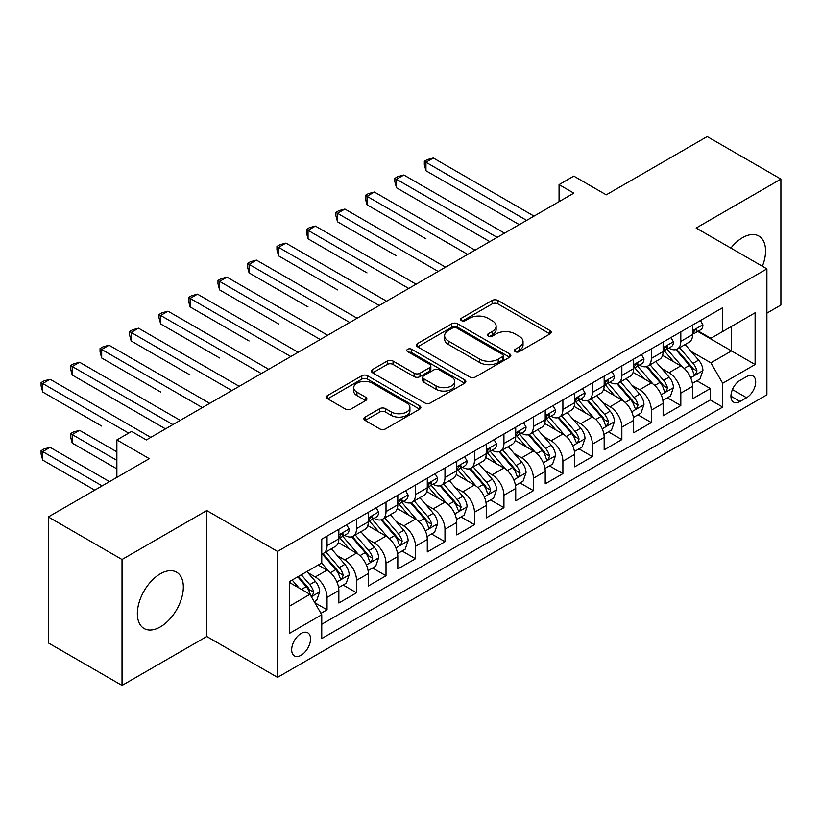 <?xml version="1.0" encoding="UTF-8"?>
<svg xmlns="http://www.w3.org/2000/svg" width="822" height="822" viewBox="0 0 822 822"><rect width="100%" height="100%" fill="white"/><g stroke="black" fill="none" stroke-linecap="round" stroke-linejoin="round"><path stroke-width="1.23" d="M515.219 351.652A2.867 1.654 0 0 0 519.268 351.652L550.021 333.896A4.089 2.363 0 0 0 551.213 332.232A4.089 2.363 0 0 0 550.021 330.557L497.927 300.482A4.089 2.363 0 0 0 492.142 300.482L461.399 318.237A2.867 1.654 0 0 0 460.556 319.409A2.867 1.654 0 0 0 461.399 320.57A2.867 1.654 0 0 0 465.447 320.57L469.424 318.278A13.09 7.562 0 0 1 487.949 318.278L492.286 320.786A13.09 7.562 0 0 1 496.128 326.128A13.09 7.562 0 0 1 492.286 331.472L488.309 333.773A2.867 1.654 0 0 0 487.467 334.944A2.867 1.654 0 0 0 488.309 336.116A2.867 1.654 0 0 0 492.357 336.116L496.344 333.814A13.09 7.562 0 0 1 514.86 333.814L519.196 336.321A13.09 7.562 0 0 1 523.039 341.664A13.09 7.562 0 0 1 519.196 347.007L515.219 349.309A2.867 1.654 0 0 0 514.377 350.48A2.867 1.654 0 0 0 515.219 351.652L515.219 349.309M160.341 626.898A32.52 18.772 120 0 0 181.59 598.241A32.52 18.772 120 0 0 176.607 572.184A32.52 18.772 120 0 0 160.341 573.797A32.52 18.772 120 0 0 139.103 602.454A32.52 18.772 120 0 0 144.086 628.511A32.52 18.772 120 0 0 160.341 626.898M762.374 266.266A32.52 18.772 120 0 0 758.84 236.037A32.52 18.772 120 0 0 742.574 237.65A32.52 18.772 120 0 0 730.881 248.09M301.109 655.237A13.337 7.706 120 0 0 309.832 643.482A13.337 7.706 120 0 0 307.788 632.796A13.337 7.706 120 0 0 301.109 633.454A13.337 7.706 120 0 0 292.396 645.208A13.337 7.706 120 0 0 294.44 655.905A13.337 7.706 120 0 0 301.109 655.237M365.112 417.093A4.089 2.363 0 0 0 363.91 418.768A4.089 2.363 0 0 0 365.112 420.432L379.723 428.879A4.089 2.363 0 0 0 385.508 428.879L419.662 409.161A4.089 2.363 0 0 0 420.854 407.486A4.089 2.363 0 0 0 419.662 405.821L367.568 375.746A4.089 2.363 0 0 0 361.783 375.746L327.639 395.464A4.089 2.363 0 0 0 326.437 397.129A4.089 2.363 0 0 0 327.639 398.804L345.291 408.996A4.089 2.363 0 0 0 351.076 408.996L365.687 400.561A4.089 2.363 0 0 0 366.889 398.886A4.089 2.363 0 0 0 365.687 397.211L356.933 392.166A10.943 6.319 0 0 1 353.727 387.696A10.943 6.319 0 0 1 360.488 381.85A10.943 6.319 0 0 1 372.417 383.227L406.705 403.016A10.943 6.319 0 0 1 409.911 407.486A10.943 6.319 0 0 1 403.16 413.332A10.943 6.319 0 0 1 391.231 411.956L385.508 408.657A4.089 2.363 0 0 0 379.723 408.657L365.112 417.093L365.112 420.432M766.895 313.131L780.9 305.054L780.9 179.104L707.197 136.555L606.235 194.845L573.807 176.124L559.063 184.631L573.807 193.139L146.347 439.934L131.602 431.427L116.868 439.934L116.868 477.377M122.026 559.505L122.026 685.445L206.774 636.516L206.774 510.565L122.026 559.505L48.323 516.946L149.296 458.655L116.868 439.934M206.774 510.565L277.528 551.418L766.895 268.876L766.895 394.827L277.528 677.369L277.528 551.418M780.9 179.104L696.142 228.033L766.895 268.876M469.722 376.918A4.089 2.363 0 0 0 475.506 376.918L509.65 357.2A4.089 2.363 0 0 0 510.852 355.536A4.089 2.363 0 0 0 509.65 353.861L457.566 323.786A4.089 2.363 0 0 0 451.781 323.786L417.627 343.504A4.089 2.363 0 0 0 416.435 345.178A4.089 2.363 0 0 0 417.627 346.843L469.722 376.918M408.791 352.268A2.867 1.654 0 0 1 411.699 352.669L411.699 349.268L464.656 379.836A4.089 2.363 0 0 1 465.848 381.511A4.089 2.363 0 0 1 464.656 383.186L430.512 402.893A4.089 2.363 0 0 1 424.717 402.893L372.633 372.828L372.633 369.479A4.089 2.363 0 0 0 371.441 371.154A4.089 2.363 0 0 0 372.633 372.828M372.633 369.479L387.244 361.043A4.089 2.363 0 0 1 393.039 361.043L414.165 373.239A4.089 2.363 0 0 0 419.95 373.239L429.639 367.65A4.089 2.363 0 0 0 430.841 365.975A4.089 2.363 0 0 0 429.639 364.3L407.65 351.611A2.867 1.654 0 0 1 406.808 350.439A2.867 1.654 0 0 1 408.575 348.908A2.867 1.654 0 0 1 411.699 349.268M122.026 685.445L48.323 642.896L48.323 516.946M320.94 613.325L327.053 609.79L314.826 602.732M307.86 572.677L315.268 576.941A16.676 9.628 60 0 1 327.053 597.368L338.849 590.566L338.849 602.988L356.532 592.775L343.123 585.028M337.339 555.651L344.747 559.926A16.676 9.628 60 0 1 356.532 580.353L368.328 573.54L368.328 585.963L386.011 575.76L372.602 568.012M366.818 538.636L374.226 542.91A16.676 9.628 60 0 1 386.011 563.327L397.807 556.525L397.807 568.947L415.5 558.734L402.081 550.987M396.307 521.61L403.705 525.885A16.676 9.628 60 0 1 415.5 546.311L427.286 539.499L427.286 551.932L444.979 541.719L431.56 533.971M425.786 504.595L433.184 508.869A16.676 9.628 60 0 1 444.979 529.286L456.765 522.484L456.765 534.906L474.458 524.693L461.039 516.956M455.265 487.569L462.663 491.844A16.676 9.628 60 0 1 474.458 512.27L486.244 505.458L486.244 517.891L503.937 507.677L490.518 499.93M484.744 470.554L492.142 474.828A16.676 9.628 60 0 1 503.937 495.255L515.723 488.443L515.723 500.865L533.416 490.652L519.997 482.915M514.223 453.528L521.621 457.803A16.676 9.628 60 0 1 533.416 478.229L545.212 471.417L545.212 483.85L562.895 473.636L549.486 465.889M543.702 436.513L551.1 440.787A16.676 9.628 60 0 1 562.895 461.214L574.691 454.402L574.691 466.824L592.374 456.611L578.965 448.874M573.181 419.487L580.579 423.762A16.676 9.628 60 0 1 592.374 444.188L604.17 437.386L604.17 449.809L621.853 439.595L608.444 431.848M602.66 402.472L610.068 406.746A16.676 9.628 60 0 1 621.853 427.173L633.649 420.361L633.649 432.783L651.332 422.57L637.923 414.833M632.139 385.456L639.547 389.72A16.676 9.628 60 0 1 651.332 410.147L663.128 403.345L663.128 415.768L680.811 405.554L680.811 393.132A16.676 9.628 -120 0 0 669.026 372.705L661.618 368.431M667.402 397.807L680.811 405.554M338.849 590.566A16.676 9.628 -120 0 0 327.053 570.139L318.206 565.033M368.328 573.54A16.676 9.628 -120 0 0 356.532 553.114L338.304 542.592M397.807 556.525A16.676 9.628 -120 0 0 386.011 536.098L367.783 525.577M427.286 539.499A16.676 9.628 -120 0 0 415.5 519.083L397.262 508.551M456.765 522.484A16.676 9.628 -120 0 0 444.979 502.057L426.741 491.535M486.244 505.458A16.676 9.628 -120 0 0 474.458 485.042L456.22 474.51M515.723 488.443A16.676 9.628 -120 0 0 503.937 468.016L485.699 457.494M545.212 471.417A16.676 9.628 -120 0 0 533.416 451.001L515.188 440.469M574.691 454.402A16.676 9.628 -120 0 0 562.895 433.975L544.667 423.453M604.17 437.386A16.676 9.628 -120 0 0 592.374 416.96L574.146 406.428M633.649 420.361A16.676 9.628 -120 0 0 621.853 399.934L603.625 389.412M663.128 403.345A16.676 9.628 -120 0 0 651.332 382.918L633.104 372.387M746.561 376.62L740.067 380.36A12.926 7.46 120 0 0 731.631 391.755A12.926 7.46 120 0 0 733.604 402.112A12.926 7.46 120 0 0 740.067 401.465L746.561 397.725A12.926 7.46 120 0 0 754.997 386.34A12.926 7.46 120 0 0 753.014 375.983A12.926 7.46 120 0 0 746.561 376.62M289.323 606.225L309.956 594.306L321.751 614.733L321.751 638.56L722.682 407.085L722.682 383.258L710.886 362.831L691.107 351.415M321.751 614.733L289.323 633.454L289.323 581.709L321.751 562.988L321.751 539.16L722.682 307.685L722.682 331.513L755.11 312.792L755.11 364.536L722.682 383.258M344.593 535.327L344.747 535.42A16.676 9.628 60 0 0 353.08 536.242L364.876 529.43A16.676 9.628 -120 0 0 368.328 521.806L368.328 512.27M374.072 518.312L374.226 518.394A16.676 9.628 60 0 0 382.559 519.227L394.355 512.414A16.676 9.628 -120 0 0 397.807 504.78L397.807 495.245M403.551 501.286L403.705 501.379A16.676 9.628 60 0 0 412.038 502.201L423.833 495.399A16.676 9.628 -120 0 0 427.286 487.765L427.286 478.229M433.03 484.271L433.184 484.353A16.676 9.628 60 0 0 441.517 485.186L453.312 478.373A16.676 9.628 -120 0 0 456.765 470.739L456.765 461.204M462.509 467.245L462.663 467.338A16.676 9.628 60 0 0 471.006 468.16L482.791 461.358A16.676 9.628 -120 0 0 486.244 453.723L486.244 444.188M491.988 450.23L492.142 450.312A16.676 9.628 60 0 0 500.485 451.144L512.27 444.332A16.676 9.628 -120 0 0 515.723 436.698L515.723 427.173M521.467 433.204L521.621 433.297A16.676 9.628 60 0 0 529.964 434.119L541.749 427.317A16.676 9.628 -120 0 0 545.212 419.682L545.212 410.147M550.946 416.189L551.1 416.271A16.676 9.628 60 0 0 559.443 417.103L571.239 410.291A16.676 9.628 -120 0 0 574.691 402.657L574.691 393.132M580.424 399.163L580.579 399.256A16.676 9.628 60 0 0 588.922 400.078L600.718 393.276A16.676 9.628 -120 0 0 604.17 385.641L604.17 376.106M609.914 382.148L610.068 382.24A16.676 9.628 60 0 0 618.401 383.062L630.197 376.25A16.676 9.628 -120 0 0 633.649 368.616L633.649 359.091M639.393 365.122L639.547 365.215A16.676 9.628 60 0 0 647.88 366.037L659.676 359.235A16.676 9.628 -120 0 0 663.128 351.6L663.128 342.065M321.751 624.258L710.3 399.934L710.3 388.539L692.607 398.742L692.607 386.319A16.676 9.628 -120 0 0 680.811 365.893L662.583 355.371M668.872 348.107L669.026 348.199A16.676 9.628 -120 0 0 677.359 349.021A16.676 9.628 -120 0 0 680.811 341.387L680.811 331.852M677.359 349.021L689.155 342.209A16.676 9.628 -120 0 0 692.607 334.575L692.607 325.05M327.053 536.098L327.053 545.633A16.676 9.628 60 0 1 323.601 553.268A16.676 9.628 60 0 1 321.751 553.936M323.601 553.268L335.397 546.455A16.676 9.628 -120 0 0 338.849 538.821L338.849 529.286M356.532 519.072L356.532 528.608A16.676 9.628 60 0 1 353.08 536.242M386.011 502.057L386.011 511.592A16.676 9.628 60 0 1 382.559 519.227M415.5 485.042L415.5 494.567A16.676 9.628 60 0 1 412.038 502.201M444.979 468.016L444.979 477.551A16.676 9.628 60 0 1 441.517 485.186M474.458 451.001L474.458 460.526A16.676 9.628 60 0 1 471.006 468.16M503.937 433.975L503.937 443.51A16.676 9.628 60 0 1 500.485 451.144M533.416 416.96L533.416 426.484A16.676 9.628 60 0 1 529.964 434.119M562.895 399.934L562.895 409.469A16.676 9.628 60 0 1 559.443 417.103M592.374 382.918L592.374 392.443A16.676 9.628 60 0 1 588.922 400.078M621.853 365.893L621.853 375.428A16.676 9.628 60 0 1 618.401 383.062M651.332 348.877L651.332 358.413A16.676 9.628 60 0 1 647.88 366.037M651.332 410.147L651.332 422.57M621.853 427.173L621.853 439.595M592.374 444.188L592.374 456.611M562.895 461.214L562.895 473.636M533.416 478.229L533.416 490.652M503.937 495.255L503.937 507.677M474.458 512.27L474.458 524.693M444.979 529.286L444.979 541.719M415.5 546.311L415.5 558.734M386.011 563.327L386.011 575.76M356.532 580.353L356.532 592.775M327.053 597.368L327.053 609.79M309.956 594.306L289.323 582.397M710.886 362.831L731.518 350.922L731.518 326.406L755.11 312.792M697.755 331.43L755.11 364.536M698.351 331.091L710.886 338.325L722.682 331.513M206.774 636.516L277.528 677.369M559.063 184.631L559.063 201.647M696.881 380.792L710.3 388.539M710.3 399.934L722.682 407.085M516.37 352.052L519.196 350.419A13.09 7.562 0 0 0 523.039 345.065L523.039 341.664M496.128 326.128L496.128 329.53A13.09 7.562 0 0 1 492.286 334.883L489.45 336.517M549.959 333.927L497.927 303.893A4.089 2.363 0 0 0 492.142 303.893L462.539 320.981M509.599 357.231L457.566 327.197A4.089 2.363 0 0 0 451.781 327.197L417.689 346.874M502.417 356.707A2.867 1.654 0 0 0 503.259 355.536A2.867 1.654 0 0 0 502.417 354.364L456.693 327.968A2.867 1.654 0 0 0 452.645 327.968L448.452 330.393A13.09 7.562 0 0 0 444.61 335.736A13.09 7.562 0 0 0 448.452 341.079L479.699 359.122A13.09 7.562 0 0 0 498.224 359.122L502.417 356.707L502.417 360.108A2.867 1.654 0 0 0 503.259 358.937L503.259 355.536M444.61 335.736L444.61 339.137A13.09 7.562 0 0 0 448.452 344.49L448.452 341.079M502.417 360.108L498.224 362.533A13.09 7.562 0 0 1 479.699 362.533L448.452 344.49M372.695 372.859L387.244 364.454L387.244 361.043M430.841 365.975L430.841 369.376A4.089 2.363 0 0 1 429.639 371.051L419.95 376.64A4.089 2.363 0 0 1 414.165 376.64L393.039 364.454A4.089 2.363 0 0 0 387.244 364.454M411.699 352.669L464.605 383.216M436.081 385.898A10.943 6.319 0 0 0 448.011 387.265A10.943 6.319 0 0 0 454.772 381.429A10.943 6.319 0 0 0 451.555 376.959L439.482 369.982A4.089 2.363 0 0 0 433.687 369.982L423.998 375.582A4.089 2.363 0 0 0 422.796 377.247A4.089 2.363 0 0 0 423.998 378.921L436.081 385.898L436.081 389.299A10.943 6.319 0 0 0 448.011 390.666A10.943 6.319 0 0 0 454.772 384.83L454.772 381.429M422.796 377.247L422.796 380.658A4.089 2.363 0 0 0 423.998 382.322L423.998 378.921M436.081 389.299L423.998 382.322M409.911 407.486L409.911 410.897A10.943 6.319 0 0 1 403.16 416.733A10.943 6.319 0 0 1 391.231 415.367L385.508 412.058A4.089 2.363 0 0 0 379.723 412.058L365.163 420.463M353.727 387.696L353.727 391.097A10.943 6.319 0 0 0 356.933 395.567L356.933 392.166M365.636 400.591L356.933 395.567M419.6 409.192L367.568 379.148A4.089 2.363 0 0 0 361.783 379.148L327.69 398.834M692.36 383.401L699.974 379.004L702.923 370.496A11.046 6.381 -120 0 0 698.618 360.118L685.158 344.521M682.455 366.972L667.063 349.155M673.691 361.783L664.762 351.436A26.479 15.289 -120 0 0 663.94 350.521M425.96 238.842L367.002 204.801L367.002 196.294L374.37 192.04L475.044 250.155M675.859 349.617L689.483 365.4A11.046 6.381 60 0 1 693.419 373.003L694.23 374.318L695.72 374.102L696.964 370.958A11.046 6.381 -120 0 0 693.018 363.355L679.547 347.757M676.66 349.36L691.302 366.314A5.631 3.247 60 0 1 692.72 368.513L696.964 370.958M700.416 320.539L702.923 324.875A11.046 6.381 60 0 1 700.642 329.766L695.032 333.002A11.046 6.381 -120 0 0 696.964 330.454L696.727 329.478M526.635 220.378L425.96 162.253L433.328 157.999L534.002 216.114M692.977 333.516L693.018 333.516A11.046 6.381 -120 0 0 695.032 333.002M695.535 329.632L696.964 330.454C696.265 328.79 695.083 329.468 693.419 332.499A11.046 6.381 60 0 1 692.607 334.071M519.268 224.632L425.96 170.76L425.96 162.253L424.337 161.318L427.286 159.612L433.328 157.999M425.96 170.76L424.337 164.719L424.337 161.318M662.881 400.417L670.495 396.019L673.444 387.511A11.046 6.381 -120 0 0 669.139 377.134L655.668 361.546M652.976 383.997L637.584 366.17M644.212 378.808L635.283 368.462A26.479 15.289 -120 0 0 634.461 367.537M396.481 255.858L337.523 221.817L337.523 213.309L344.891 209.055L445.565 267.181M646.38 366.643L660.004 382.415A11.046 6.381 60 0 1 663.94 390.029L664.741 391.334L666.241 391.128L667.485 387.984A11.046 6.381 -120 0 0 663.539 380.37L650.068 364.773M647.181 366.386L661.823 383.329A5.631 3.247 60 0 1 663.241 385.539L667.485 387.984M633.402 417.442L641.016 413.045L643.965 404.527A11.046 6.381 -120 0 0 639.66 394.159L626.189 378.562M623.497 401.013L608.095 383.196M614.733 395.824L605.804 385.477A26.479 15.289 -120 0 0 604.982 384.562M367.002 272.883L308.045 238.842L308.045 230.335L315.412 226.081L416.086 284.196M616.901 383.658L630.525 399.43A11.046 6.381 60 0 1 634.461 407.044L635.262 408.359L636.762 408.144L637.995 404.999A11.046 6.381 -120 0 0 634.06 397.396L620.589 381.798M617.702 383.401L632.344 400.355A5.631 3.247 60 0 1 633.762 402.554L637.995 404.999M603.923 434.458L611.537 430.06L614.486 421.552A11.046 6.381 -120 0 0 610.181 411.175L596.71 395.588M594.018 418.038L578.616 400.211M585.254 412.85L576.314 402.503A26.479 15.289 -120 0 0 575.503 401.578M337.523 289.899L278.566 255.858L278.566 247.35L285.933 243.096L386.607 301.222M587.422 400.684L601.046 416.456A11.046 6.381 60 0 1 604.982 424.07L605.783 425.375L607.283 425.169L608.516 422.025A11.046 6.381 -120 0 0 604.581 414.411L591.11 398.814M588.223 400.427L602.855 417.37A5.631 3.247 60 0 1 604.273 419.569L608.516 422.025M574.444 451.483L582.058 447.086L585.007 438.568A11.046 6.381 -120 0 0 580.702 428.2L567.231 412.603M564.529 435.054L549.137 417.227M555.775 429.865L546.836 419.518A26.479 15.289 -120 0 0 546.014 418.603M308.045 306.925L249.076 272.883L249.076 264.376L256.454 260.112L357.128 318.237M557.943 417.699L571.567 433.471A11.046 6.381 60 0 1 575.503 441.085L576.304 442.4L577.794 442.185L579.037 439.04A11.046 6.381 -120 0 0 575.102 431.437L561.632 415.84M558.744 417.442L573.376 434.396A5.631 3.247 60 0 1 574.794 436.595L579.037 439.04M670.937 337.554L673.444 341.901A11.046 6.381 60 0 1 671.153 346.781L665.553 350.018A11.046 6.381 -120 0 0 667.485 347.47L667.248 346.494M497.156 237.394L396.481 179.268L403.849 175.014L504.523 233.14M663.498 350.542L663.539 350.542A11.046 6.381 -120 0 0 665.553 350.018M666.056 346.648L667.485 347.47C666.786 345.805 665.604 346.494 663.94 349.514A11.046 6.381 60 0 1 663.128 351.086M489.789 241.647L396.481 187.786L396.481 179.268L394.858 178.333L397.807 176.638L403.849 175.014M396.481 187.786L394.858 181.734L394.858 178.333M641.458 354.58L643.965 358.916A11.046 6.381 60 0 1 641.674 363.807L636.074 367.044A11.046 6.381 -120 0 0 637.995 364.495L637.769 363.519M467.677 254.419L365.379 195.359L368.328 193.653L374.37 192.04M634.019 367.557L634.06 367.557A11.046 6.381 -120 0 0 636.074 367.044M636.577 363.673L637.995 364.495C637.307 362.831 636.125 363.509 634.461 366.54A11.046 6.381 60 0 1 633.649 368.112M367.002 204.801L365.379 198.76L365.379 195.359M611.979 371.595L614.486 375.942A11.046 6.381 60 0 1 612.195 380.822L606.595 384.059A11.046 6.381 -120 0 0 608.516 381.511L608.29 380.535M438.198 271.435L335.9 212.374L338.849 210.668L344.891 209.055M604.54 384.573L604.581 384.573A11.046 6.381 -120 0 0 606.595 384.059M607.098 380.689L608.516 381.511C607.828 379.846 606.646 380.535 604.982 383.555A11.046 6.381 60 0 1 604.17 385.128M337.523 221.817L335.9 215.775L335.9 212.374M582.5 388.621L585.007 392.957A11.046 6.381 60 0 1 582.716 397.848L577.116 401.085A11.046 6.381 -120 0 0 579.037 398.536L578.811 397.55M408.719 288.45L306.421 229.4L309.37 227.694L315.412 226.081M575.061 401.598L575.102 401.598A11.046 6.381 -120 0 0 577.116 401.085M577.609 397.714L579.037 398.536C578.349 396.872 577.167 397.55 575.503 400.581A11.046 6.381 60 0 1 574.691 402.153M308.045 238.842L306.421 232.801L306.421 229.4M544.955 468.499L552.579 464.101L555.528 455.594A11.046 6.381 -120 0 0 551.223 445.216L537.752 429.629M535.05 452.079L519.658 434.252M526.296 446.891L517.357 436.544A26.479 15.289 -120 0 0 516.535 435.619M278.566 323.94L219.597 289.899L219.597 281.391L226.975 277.137L327.649 335.263M528.464 434.725L542.078 450.497A11.046 6.381 60 0 1 546.024 458.111L546.825 459.416L548.315 459.21L549.558 456.066A11.046 6.381 -120 0 0 545.623 448.452L532.153 432.855M529.265 434.468L543.897 451.412A5.631 3.247 60 0 1 545.315 453.61L549.558 456.066M553.021 405.636L555.528 409.983A11.046 6.381 60 0 1 553.237 414.863L547.637 418.1A11.046 6.381 -120 0 0 549.558 415.552L549.332 414.576M379.24 305.476L276.942 246.415L279.891 244.709L285.933 243.096M545.572 418.614L545.623 418.614A11.046 6.381 -120 0 0 547.637 418.1M548.13 414.73L549.558 415.552C548.87 413.887 547.688 414.576 546.024 417.597A11.046 6.381 60 0 1 545.212 419.169M278.566 255.858L276.942 249.816L276.942 246.415M515.476 485.525L523.1 481.127L526.049 472.609A11.046 6.381 -120 0 0 521.744 462.241L508.273 446.644M505.571 469.095L490.179 451.268M496.817 463.906L487.878 453.559A26.479 15.289 -120 0 0 487.056 452.634M249.076 340.966L190.118 306.925L190.118 298.407L197.496 294.153L298.16 352.278M498.975 451.74L512.599 467.513A11.046 6.381 60 0 1 516.545 475.126L517.346 476.431L518.836 476.226L520.079 473.082A11.046 6.381 -120 0 0 516.144 465.468L502.674 449.881M499.776 451.483L514.418 468.437A5.631 3.247 60 0 1 515.836 470.636L520.079 473.082M523.542 422.662L526.049 426.998A11.046 6.381 60 0 1 523.758 431.889L518.158 435.115A11.046 6.381 -120 0 0 520.079 432.578L519.843 431.591M349.751 322.491L247.463 263.43L250.412 261.735L256.454 260.112M516.093 435.639L516.144 435.639A11.046 6.381 -120 0 0 518.158 435.115M518.651 431.756L520.079 432.578C519.381 430.913 518.209 431.591 516.545 434.622A11.046 6.381 60 0 1 515.723 436.194M249.076 272.883L247.463 266.842L247.463 263.43M485.997 502.54L493.621 498.142L496.56 489.635A11.046 6.381 -120 0 0 492.265 479.257L478.794 463.659M476.092 486.121L460.7 468.293M467.338 480.921L458.399 470.585A26.479 15.289 -120 0 0 457.577 469.66M219.597 357.981L160.639 323.94L160.639 315.432L168.007 311.178L268.681 369.304M469.496 468.766L483.12 484.538A11.046 6.381 60 0 1 487.066 492.142L487.867 493.457L489.357 493.241L490.6 490.107A11.046 6.381 -120 0 0 486.665 482.493L473.195 466.896M470.297 468.509L484.939 485.453A5.631 3.247 60 0 1 486.357 487.652L490.6 490.107M494.063 439.678L496.56 444.014A11.046 6.381 60 0 1 494.279 448.904L488.679 452.141A11.046 6.381 -120 0 0 490.6 449.593L490.364 448.617M320.272 339.517L217.984 280.456L220.923 278.75L226.975 277.137M486.614 452.655L486.665 452.655A11.046 6.381 -120 0 0 488.679 452.141M489.172 448.771L490.6 449.593C489.902 447.928 488.73 448.607 487.066 451.638A11.046 6.381 60 0 1 486.244 453.21M219.597 289.899L217.984 283.857L217.984 280.456M456.518 519.566L464.142 515.168L467.081 506.65A11.046 6.381 -120 0 0 462.786 496.283L449.315 480.685M446.613 503.136L431.221 485.309M437.849 497.947L428.92 487.6A26.479 15.289 -120 0 0 428.098 486.675M190.118 375.007L131.16 340.966L131.16 332.448L138.528 328.194L239.202 386.319M440.017 485.781L453.641 501.554A11.046 6.381 60 0 1 457.587 509.167L458.388 510.472L459.878 510.267L461.121 507.123A11.046 6.381 -120 0 0 457.176 499.509L443.716 483.922M440.818 485.525L455.46 502.468A5.631 3.247 60 0 1 456.878 504.677L461.121 507.123M464.584 456.703L467.081 461.039A11.046 6.381 60 0 1 464.8 465.93L459.2 469.157A11.046 6.381 -120 0 0 461.121 466.619L460.885 465.632M290.793 356.532L188.495 297.472L191.444 295.776L197.496 294.153M457.135 469.681L457.176 469.681A11.046 6.381 -120 0 0 459.2 469.157M459.693 465.797L461.121 466.619C460.423 464.954 459.241 465.632 457.587 468.653A11.046 6.381 60 0 1 456.765 470.225M190.118 306.925L188.495 300.883L188.495 297.472M427.039 536.581L434.653 532.183L437.602 523.676A11.046 6.381 -120 0 0 433.307 513.298L419.837 497.7M417.134 520.151L401.742 502.334M408.37 514.962L399.441 504.626A26.479 15.289 -120 0 0 398.619 503.701M160.639 392.022L101.681 357.981L101.681 349.473L109.049 345.219L209.723 403.345M410.538 502.797L424.162 518.579A11.046 6.381 60 0 1 428.098 526.183L428.909 527.498L430.399 527.282L431.642 524.148A11.046 6.381 -120 0 0 427.697 516.535L414.237 500.937M411.339 502.54L425.981 519.494A5.631 3.247 60 0 1 427.399 521.693L431.642 524.148M397.56 553.607L405.174 549.199L408.123 540.691A11.046 6.381 -120 0 0 403.818 530.324L390.358 514.726M387.655 537.177L372.263 519.35M378.891 531.988L369.962 521.641A26.479 15.289 -120 0 0 369.14 520.716M131.16 409.048L165.499 428.868M381.059 519.823L394.683 535.595A11.046 6.381 60 0 1 398.619 543.208L399.43 544.513L400.92 544.308L402.163 541.164A11.046 6.381 -120 0 0 398.218 533.55L384.747 517.963M381.86 519.566L396.502 536.509A5.631 3.247 60 0 1 397.92 538.718L402.163 541.164M368.081 570.622L375.695 566.224L378.644 557.717A11.046 6.381 -120 0 0 374.339 547.339L360.868 531.742M358.176 554.192L342.784 536.376M349.412 549.004L340.483 538.657A26.479 15.289 -120 0 0 339.661 537.742M101.681 426.063L42.723 392.022L42.723 383.514L50.091 379.261L150.765 437.376M351.58 536.838L365.204 552.62A11.046 6.381 60 0 1 369.14 560.224L369.941 561.539L371.441 561.323L372.685 558.179A11.046 6.381 -120 0 0 368.739 550.576L355.268 534.978M352.381 536.581L367.023 553.535A5.631 3.247 60 0 1 368.441 555.734L372.685 558.179M338.602 587.638L346.216 583.24L349.165 574.732A11.046 6.381 -120 0 0 344.86 564.365L331.389 548.767M328.697 571.218L321.638 563.049M319.933 566.029L318.792 564.704M116.868 451.853L79.57 430.317L72.202 434.571L72.202 443.079L116.868 468.869M322.101 553.864L335.725 569.636A11.046 6.381 60 0 1 339.661 577.25L340.462 578.554L341.962 578.349L343.195 575.205A11.046 6.381 -120 0 0 339.26 567.591L325.789 551.994M322.902 553.607L337.544 570.55A5.631 3.247 60 0 1 338.962 572.759L343.195 575.205M72.202 443.079L70.579 437.037L70.579 433.636L116.868 460.361M70.579 433.636L73.528 431.93L79.57 430.317M435.095 473.719L437.602 478.055A11.046 6.381 60 0 1 435.321 482.946L429.721 486.182A11.046 6.381 -120 0 0 431.642 483.634L431.406 482.658M261.314 373.558L159.016 314.497L161.965 312.792L168.007 311.178M427.656 486.696L427.697 486.696A11.046 6.381 -120 0 0 429.721 486.182M430.214 482.812L431.642 483.634C430.944 481.969 429.762 482.648 428.098 485.679A11.046 6.381 60 0 1 427.286 487.251M160.639 323.94L159.016 317.898L159.016 314.497M405.616 490.734L408.123 495.08A11.046 6.381 60 0 1 405.842 499.971L400.232 503.198A11.046 6.381 -120 0 0 402.163 500.66L401.927 499.673M231.835 390.573L129.537 331.513L132.486 329.817L138.528 328.194M398.177 503.722L398.218 503.722A11.046 6.381 -120 0 0 400.232 503.198M400.735 499.827L402.163 500.66C401.465 498.995 400.283 499.673 398.619 502.694A11.046 6.381 60 0 1 397.807 504.266M131.16 340.966L129.537 334.924L129.537 331.513M376.137 507.76L378.644 512.096A11.046 6.381 60 0 1 376.353 516.987L370.753 520.223A11.046 6.381 -120 0 0 372.685 517.675L372.448 516.699M202.356 407.599L100.058 348.538L103.007 346.833L109.049 345.219M368.698 520.737L368.739 520.737A11.046 6.381 -120 0 0 370.753 520.223M371.256 516.853L372.685 517.675C371.986 516.01 370.804 516.689 369.14 519.72A11.046 6.381 60 0 1 368.328 521.292M101.681 357.981L100.058 351.939L100.058 348.538M346.658 524.775L349.165 529.121A11.046 6.381 60 0 1 346.874 534.002L341.274 537.239A11.046 6.381 -120 0 0 343.195 534.701L342.969 533.714M172.877 424.614L72.202 366.489L79.57 362.235L180.244 420.361M339.219 537.763L339.26 537.763A11.046 6.381 -120 0 0 341.274 537.239M341.777 533.868L343.195 534.701C342.507 533.036 341.325 533.714 339.661 536.735A11.046 6.381 60 0 1 338.849 538.307M165.51 428.868L72.202 375.007L72.202 366.489L70.579 365.554L73.528 363.858L79.57 362.235M72.202 375.007L70.579 368.965L70.579 365.554M314.23 601.714L316.737 600.266L319.686 591.758A11.046 6.381 -120 0 0 315.381 581.38L306.904 571.557M298.982 587.977L292.159 580.075M290.454 583.045L289.323 581.74M109.49 481.63L50.091 447.343L42.723 451.597L42.723 460.104L94.756 490.148M297.759 576.839L306.246 586.651A11.046 6.381 60 0 1 310.182 594.265L310.983 595.58L312.483 595.364L313.716 592.22A11.046 6.381 -120 0 0 309.781 584.617L301.304 574.794M298.448 576.448L308.055 587.576A5.631 3.247 60 0 1 309.483 589.775L313.716 592.22M42.723 460.104L41.1 454.063L41.1 450.662L102.123 485.884M41.1 450.662L44.049 448.956L50.091 447.343M128.653 433.122L41.1 382.579L44.049 380.874L50.091 379.261M42.723 392.022L41.1 385.98L41.1 382.579M315.268 576.941L327.053 570.139M344.747 559.926L356.532 553.114M374.226 542.91L386.011 536.098M403.705 525.885L415.5 519.083M433.184 508.869L444.979 502.057M462.663 491.844L474.458 485.042M492.142 474.828L503.937 468.016M521.621 457.803L533.416 451.001M551.1 440.787L562.895 433.975M580.579 423.762L592.374 416.96M610.068 406.746L621.853 399.934M639.547 389.72L651.332 382.918M669.026 372.705L680.811 365.893M680.811 341.387L692.607 334.575M327.053 545.633L338.849 538.821M356.532 528.608L368.328 521.806M386.011 511.592L397.807 504.78M415.5 494.567L427.286 487.765M444.979 477.551L456.765 470.739M474.458 460.526L486.244 453.723M503.937 443.51L515.723 436.698M533.416 426.484L545.212 419.682M562.895 409.469L574.691 402.657M592.374 392.443L604.17 385.641M621.853 375.428L633.649 368.616M651.332 358.413L663.128 351.6M680.811 393.132L692.607 386.319M732.423 389.566L746.561 397.725M730.933 396.194L740.067 401.465M519.196 350.419L519.196 347.007M488.309 336.116L488.309 333.773M492.286 334.883L492.286 331.472M461.399 320.57L461.399 318.237M492.142 303.893L492.142 300.482M497.927 303.893L497.927 300.482M550.021 333.896L550.021 330.557M417.627 346.843L417.627 343.504M451.781 327.197L451.781 323.786M457.566 327.197L457.566 323.786M509.65 357.2L509.65 353.861M479.699 362.533L479.699 359.122M498.224 362.533L498.224 359.122M393.039 364.454L393.039 361.043M414.165 376.64L414.165 373.239M419.95 376.64L419.95 373.239M429.639 371.051L429.639 367.65M464.656 383.186L464.656 379.836M379.723 412.058L379.723 408.657M385.508 412.058L385.508 408.657M391.231 415.367L391.231 411.956M365.687 400.561L365.687 397.211M327.639 398.804L327.639 395.464M361.783 379.148L361.783 375.746M367.568 379.148L367.568 375.746M419.662 409.161L419.662 405.821M690.675 377.74L702.851 370.701M693.018 363.355L698.618 360.118M684.212 368.441L689.483 365.4M702.851 324.752L692.607 330.66M661.196 394.755L673.372 387.727M663.539 380.37L669.139 377.134M654.733 385.456L660.004 382.415M631.717 411.781L643.893 404.743M634.06 397.396L639.66 394.159M625.254 402.482L630.525 399.43M602.238 428.796L614.414 421.768M604.581 414.411L610.181 411.175M595.775 419.497L601.046 416.456M572.759 445.812L584.935 438.784M575.102 431.437L580.702 428.2M566.296 436.513L571.567 433.471M673.372 341.767L663.128 347.685M643.893 358.793L633.649 364.701M614.414 375.808L604.17 381.727M584.935 392.834L574.691 398.742M543.27 462.837L555.456 455.809M545.623 448.452L551.223 445.216M536.817 453.538L542.078 450.497M555.456 409.849L545.212 415.768M513.791 479.853L525.967 472.825M516.144 465.468L521.744 462.241M507.338 470.554L512.599 467.513M525.967 426.875L515.723 432.783M484.312 496.878L496.488 489.85M486.665 482.493L492.265 479.257M477.849 487.58L483.12 484.538M496.488 443.89L486.244 449.809M454.833 513.894L467.009 506.866M457.176 499.509L462.786 496.283M448.37 504.595L453.641 501.554M467.009 460.916L456.765 466.824M425.354 530.92L437.53 523.881M427.697 516.535L433.307 513.298M418.891 521.621L424.162 518.579M395.875 547.935L408.051 540.907M398.218 533.55L403.818 530.324M389.412 538.636L394.683 535.595M366.396 564.961L378.572 557.922M368.739 550.576L374.339 547.339M359.933 555.662L365.204 552.62M336.917 581.976L349.093 574.948M339.26 567.591L344.86 564.365M330.454 572.677L335.725 569.636M437.53 477.931L427.286 483.85M408.051 494.947L397.807 500.865M378.572 511.972L368.328 517.891M349.093 528.988L338.849 534.906M311.353 596.731L319.614 591.963M309.781 584.617L315.381 581.38M301.479 589.405L306.246 586.651"/></g></svg>
